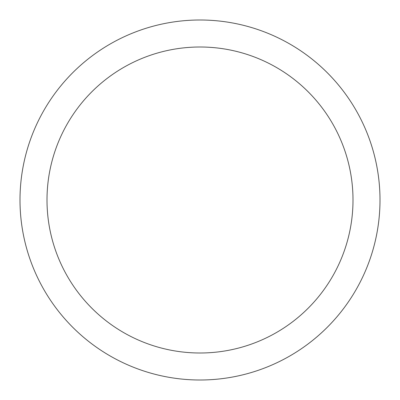 <?xml version="1.0" encoding="UTF-8"?>
<svg xmlns="http://www.w3.org/2000/svg" width="400" height="400" viewBox="0 0 400 400"><rect width="100%" height="100%" fill="white"/><g stroke="black" fill="none" stroke-linecap="round" stroke-linejoin="round"><path stroke-width="0.6" d="M353 200A153 153 0 0 0 200 47A153 153 0 0 0 47 200A153 153 0 0 0 200 353A153 153 0 0 0 353 200M380 200A180 180 0 0 0 200 20A180 180 0 0 0 20 200A180 180 0 0 0 200 380A180 180 0 0 0 380 200"/></g></svg>
